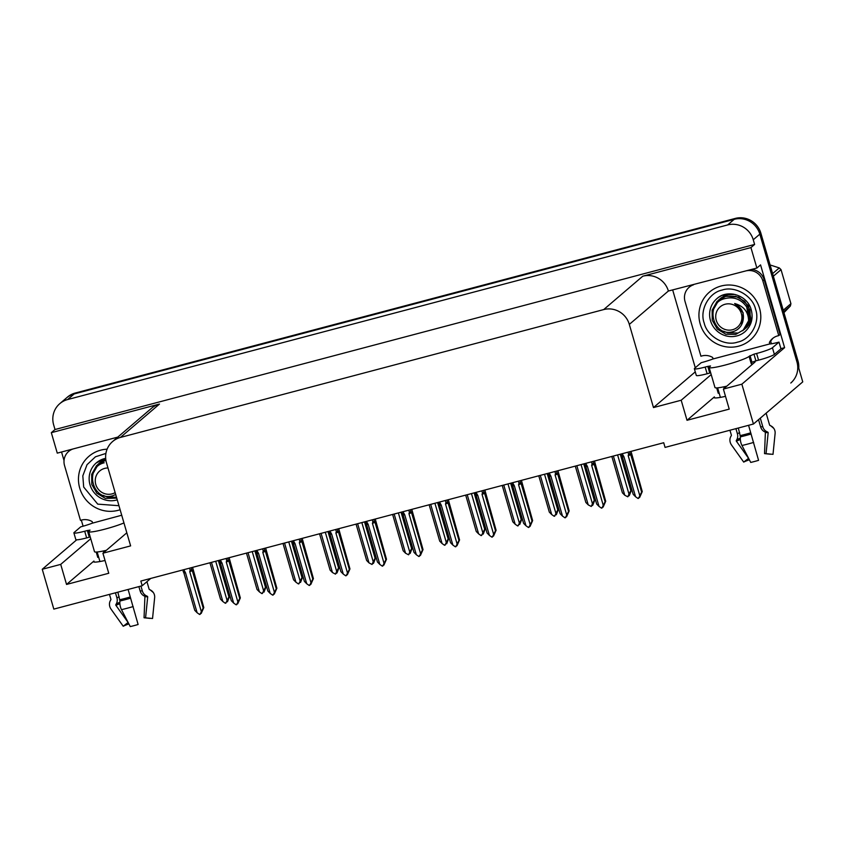 <?xml version="1.0" encoding="UTF-8"?>
<svg xmlns="http://www.w3.org/2000/svg" width="845" height="845" viewBox="0 0 845 845"><rect width="100%" height="100%" fill="white"/><g stroke="black" fill="none" stroke-linecap="round" stroke-linejoin="round"><path stroke-width="1.27" d="M98.569 556.855A22.403 2.334 -16.2 0 0 97.777 557.415L96.214 552.049M716.687 387.897L718.239 393.263A22.403 2.334 163.8 0 1 719.042 392.703M725.506 396.337A22.403 2.334 163.8 0 1 713.972 397.572A22.403 2.334 163.8 0 1 714.374 396.907L687.017 420.292L681.186 400.234L653.481 407.565L629.324 324.395A20.998 20.343 -130.5 0 0 603.71 309.576L120.423 437.435A20.998 20.343 -130.5 0 0 112.607 441.534A20.998 20.343 -130.5 0 0 106.459 462.733L130.626 545.891L102.921 553.221L126.824 532.794M59.794 403.646A20.998 20.343 49.5 0 1 67.6 399.558L727.64 224.939A20.998 20.343 49.5 0 1 753.254 239.758L754.617 244.437L55.009 429.524L53.647 424.845A20.998 20.343 49.5 0 1 59.794 403.646L66.364 398.037A20.998 20.343 49.5 0 1 74.18 393.939L734.22 219.32A20.998 20.343 49.5 0 1 759.824 234.139L802.75 381.877L753.434 424.021L741.857 384.179L784.604 347.654L780.896 348.636M83.095 526.203L81.321 520.119M64.03 460.578L61.537 452.001M695.277 367.755L672.768 290.289M629.324 324.395L668.384 291.018L756.877 268.045L760.563 264.897L784.604 347.654M120.423 437.435L159.483 404.058L51.323 432.672L57.27 453.131L117.761 437.118M159.483 404.058A20.998 20.343 -130.5 0 0 151.667 408.146L112.607 441.534M668.384 291.018A20.998 20.343 -130.5 0 0 642.77 276.199L750.93 247.585L754.617 244.437M756.877 268.045L750.93 247.585M90.742 538.73L60.713 564.386L42.25 569.266L53.826 609.108L142.203 585.733L150.737 578.434M42.25 569.266L76.705 539.818M51.323 432.672L55.009 429.524M142.203 585.733L140.84 581.054L663.705 442.727L665.057 447.406L753.434 424.021M653.481 407.565L695.266 371.863M741.857 384.179L723.394 389.07L754.701 362.315A22.403 2.334 -16.2 0 0 755.103 361.649A22.403 2.334 -16.2 0 0 754.395 361.301M711.205 374.578L681.186 400.234M105.033 560.488A22.403 2.334 -16.2 0 1 93.499 561.724A22.403 2.334 -16.2 0 1 93.911 561.059L66.544 584.444L108.751 573.269L102.921 553.221M66.544 584.444L60.713 564.386M687.017 420.292L729.224 409.117L723.394 389.07M798.768 368.177A20.998 20.343 49.5 0 0 797.976 360.931L760.88 233.241A20.998 20.343 49.5 0 0 735.266 218.422L75.226 393.041A20.998 20.343 49.5 0 0 67.41 397.129L66.364 398.037A20.998 20.343 49.5 0 1 74.18 393.939L734.22 219.32A20.998 20.343 49.5 0 1 759.824 234.139L796.919 361.829A20.998 20.343 49.5 0 1 790.783 383.028M219.077 560.351L229.534 596.38L227.463 601.788L227.791 600.299L225.34 603.277L222.858 601.534L211.472 562.369M222.858 601.534L220.492 599.137L209.93 562.77M215.697 561.249L227.083 600.425L225.879 603.129M229.534 596.38L228.932 596.897L218.369 560.541M227.083 600.425L228.932 596.897M200.983 613.206L202.05 611.516L199.61 614.484L197.128 612.752L185.509 572.794L183.766 569.699M192.575 567.365L203.803 607.597L201.205 613.449M189.565 568.157L190.188 570.29L191.709 569.519L191.192 567.734M190.188 570.29L189.734 571.674L192.333 570.702L191.709 569.519M189.734 571.674L201.342 611.632L203.201 608.115L192.333 570.702M203.803 607.597L203.201 608.115M201.342 611.632L200.149 614.347M197.128 612.752L194.762 610.343L183.893 572.931L185.509 572.794M183.893 572.931L183.112 571.209M183.27 571.759L184.379 571.822M255.612 550.687L266.08 586.715L263.999 592.123L264.327 590.634L261.876 593.612L259.394 591.87L248.018 552.704M259.394 591.87L257.028 589.461L246.465 553.105M252.232 551.584L263.619 590.761L262.425 593.465M266.08 586.715L265.467 587.233L254.905 550.877M263.619 590.761L265.467 587.233M292.148 541.022L302.616 577.051L300.535 582.448L300.862 580.969L298.422 583.948L295.93 582.205L284.554 543.029M295.93 582.205L293.564 579.797L283.001 543.441M288.768 541.92L300.155 581.085L298.961 583.8M302.616 577.051L302.003 577.568L291.44 541.212M300.155 581.085L302.003 577.568M328.684 531.357L339.151 567.386L337.07 572.783L336.542 573.237L336.87 571.748L335.497 574.135L332.465 572.54L321.089 533.364M332.465 572.54L330.099 570.132L319.537 533.776M325.304 532.255L336.69 571.421L335.497 574.135M339.151 567.386L338.549 567.903L327.987 531.547M336.69 571.421L338.549 567.903M237.519 603.541L238.586 601.851L236.146 604.819L233.664 603.087L222.055 563.129L220.302 560.034M229.111 557.7L240.339 597.933L237.741 603.784M226.101 558.492L226.724 560.626L228.245 559.855L227.727 558.07M226.724 560.626L226.27 562.01L228.868 561.038L228.245 559.855M226.27 562.01L237.878 601.967L239.737 598.44L228.868 561.038M240.339 597.933L239.737 598.44M237.878 601.967L236.684 604.682M233.664 603.087L231.298 600.679L220.429 563.266L222.055 563.129M220.429 563.266L219.679 561.756M219.806 562.083L220.915 562.157M274.055 593.866L275.132 592.176L272.682 595.155L270.199 593.422L258.591 553.464L256.838 550.37M265.647 548.035L276.875 588.257L274.276 594.109M262.637 548.827L263.26 550.961L264.781 550.19L264.263 548.394M263.26 550.961L262.806 552.345L265.404 551.373L264.781 550.19M262.806 552.345L274.414 592.303L276.273 588.775L265.404 551.373M276.875 588.257L276.273 588.775M274.414 592.303L273.22 595.017M270.199 593.422L267.833 591.014L256.964 553.602L258.591 553.464M256.964 553.602L255.792 550.644M256.341 552.419L257.45 552.493M310.59 584.201L311.668 582.511L309.217 585.49L306.735 583.758L295.127 543.789L293.373 540.694M302.183 538.371L313.411 578.593L310.812 584.444M299.172 539.163L299.795 541.296L301.316 540.525L300.799 538.73M299.795 541.296L299.341 542.68L301.94 541.708L301.316 540.525M299.341 542.68L310.96 582.638L312.808 579.11L301.94 541.708M313.411 578.593L312.808 579.11M310.96 582.638L309.756 585.342M306.735 583.758L304.369 581.349L293.5 543.937L295.127 543.789M293.5 543.937L292.328 540.98M292.877 542.754L293.997 542.828M347.126 574.537L348.203 572.847L345.753 575.825L343.271 574.082L331.662 534.125L329.909 531.03M338.718 528.706L349.957 568.928L347.348 574.78M335.718 529.498L336.331 531.621L337.852 530.861L337.335 529.065M336.331 531.621L335.887 533.015L338.475 532.033L337.852 530.861M335.887 533.015L347.496 572.973L349.344 569.445L338.475 532.033M349.957 568.928L349.344 569.445M347.496 572.973L346.302 575.677M343.271 574.082L340.905 571.685L330.036 534.272L331.662 534.125M330.036 534.272L328.863 531.315M329.413 533.089L330.532 533.163M748.575 425.31L758.578 460.345A16.097 1.679 -16.2 0 1 754.553 461.476A16.097 1.679 -16.2 0 1 750.73 462.426L741.973 445.495A7.7 3.591 -103 0 1 740.442 436.844L738.34 428.024M710.708 372.835L709.747 373.067L707.804 366.381L710.508 365.969L709.525 366.857A20.998 2.197 -16.2 0 0 709.145 367.48A20.998 2.197 -16.2 0 0 725.369 364.998A20.998 2.197 -16.2 0 0 749.103 356.389L753.972 354.171L755.916 360.857L751.965 362.294L750.022 355.608M760.31 418.148L762.866 426.968A7.7 7.658 145.4 0 0 766.911 431.721L767.767 432.133A0.697 0.697 -34.6 0 1 768.158 432.82L766.056 453.691L773.006 454.346L775.108 433.485A7.7 7.658 145.4 0 0 770.798 425.827L769.943 425.426A0.697 0.697 -34.6 0 1 769.584 424.993L766.14 413.163M751.289 362.864A20.998 2.197 163.8 0 1 751.617 363.118A20.998 2.197 163.8 0 1 751.237 363.741L751.965 362.294M717.627 387.844L720.394 397.382M729.943 430.242L731.358 435.101A0.697 0.613 62.7 0 1 731.305 435.65L730.862 436.4A7.7 6.76 -117.3 0 0 731.527 445.009L743.706 462.099L748.575 458.317L736.396 441.227A0.697 0.613 62.7 0 1 736.344 440.446L736.777 439.696A7.7 6.76 -117.3 0 0 737.389 433.707L735.921 428.658M726.299 386.587L726.214 386.292A20.998 2.197 163.8 0 1 714.976 387.538L709.145 367.48M766.056 453.691A9.601 1.003 -16.2 0 0 765.676 453.564A9.601 1.003 -16.2 0 0 764.524 453.617L765.369 432.693A0.697 0.592 83.3 0 0 765.01 431.996L764.271 431.594A7.7 6.496 -96.7 0 1 760.637 426.862L758.535 419.659M724.218 388.362L723.764 386.83M771.062 454.166A16.097 1.679 -16.2 0 0 770.439 454.23L764.524 453.617M749.272 459.606L748.987 459.902A16.097 1.679 -16.2 0 0 743.706 462.099M774.379 354.425L772.436 347.739L779.005 342.119L780.949 348.805L774.379 354.425A13.995 1.458 163.8 0 1 758.556 360.16L755.916 360.857M709.747 373.067L707.117 373.765A13.995 1.458 163.8 0 1 696.301 375.423L694.358 368.737A13.995 1.458 163.8 0 1 694.611 368.325L701.181 362.706A13.995 1.458 163.8 0 0 712.789 359.019L769.499 344.01A13.995 1.458 163.8 0 0 779.005 342.119M772.436 347.739A13.995 1.458 163.8 0 1 756.613 353.474L753.972 354.171M707.804 366.381L705.174 367.079A13.995 1.458 163.8 0 1 694.358 368.737M691.506 285.335A13.995 13.562 -130.5 0 0 690.428 286.17L689.108 287.289A13.995 13.562 49.5 0 1 693.513 284.807M713.043 358.798L712.662 357.456A13.995 13.562 49.5 0 0 700.938 356.241L685.02 301.422A13.995 13.562 49.5 0 1 689.108 287.289M771.39 343.799A7.003 1.563 -104.8 0 0 771.084 342.658L770.693 341.327L769.372 342.457A13.995 13.562 49.5 0 1 778.763 335.645L780.083 334.525L764.155 279.706A13.995 13.562 -130.5 0 0 751.638 269.428M746.589 270.759A13.995 13.562 49.5 0 1 762.834 280.836L778.763 335.645M770.693 341.327A13.995 13.562 49.5 0 1 773.122 338.084M769.763 343.788L769.372 342.457M128.113 589.461L138.115 624.497A16.097 1.679 -16.2 0 1 134.08 625.627A16.097 1.679 -16.2 0 1 130.257 626.578L121.5 609.646A7.7 3.591 -103 0 1 119.969 600.996L117.867 592.165M90.235 536.987L89.285 537.219L87.341 530.533L90.045 530.121L89.063 531.009A20.998 2.197 -16.2 0 0 88.683 531.632A20.998 2.197 -16.2 0 0 104.907 529.15A20.998 2.197 -16.2 0 0 123.961 522.949M140.935 586.071L142.404 591.12A7.7 7.658 145.4 0 0 146.438 595.873L147.294 596.274A0.697 0.697 -34.6 0 1 147.685 596.971L145.583 617.843L152.544 618.498L154.646 597.637A7.7 7.658 145.4 0 0 150.336 589.979L149.481 589.578A0.697 0.697 -34.6 0 1 149.111 589.145L146.945 581.677M97.154 551.996L99.932 561.534M109.47 594.394L110.885 599.253A0.697 0.613 62.7 0 1 110.832 599.802L110.399 600.552A7.7 6.76 -117.3 0 0 111.054 609.16L123.233 626.251L128.102 622.469A9.601 1.003 -16.2 0 0 128.102 622.469L115.934 605.379A0.697 0.613 62.7 0 1 115.871 604.597L116.304 603.848A7.7 6.76 -117.3 0 0 116.916 597.859L115.448 592.81M105.826 550.739L105.741 550.444A20.998 2.197 163.8 0 1 94.503 551.69L88.683 531.632M145.583 617.843A9.601 1.003 -16.2 0 0 145.213 617.716A9.601 1.003 -16.2 0 0 144.051 617.769L144.907 596.845A0.697 0.592 83.3 0 0 144.537 596.147L143.798 595.746A7.7 6.496 -96.7 0 1 140.164 591.014L138.886 586.61M103.745 552.514L103.301 550.982M150.6 618.318A16.097 1.679 -16.2 0 0 149.966 618.382L144.051 617.769M128.799 623.758L128.514 624.054A16.097 1.679 -16.2 0 0 123.233 626.251M89.285 537.219L86.644 537.916A13.995 1.458 163.8 0 1 75.828 539.575L73.885 532.889A13.995 1.458 163.8 0 1 74.138 532.477L80.708 526.857A13.995 1.458 163.8 0 0 92.316 523.171L121.722 515.239M87.341 530.533L84.701 531.23A13.995 1.458 163.8 0 1 73.885 532.889M71.043 449.487A13.995 13.562 -130.5 0 0 69.955 450.311L68.646 451.441A13.995 13.562 49.5 0 1 73.04 448.959M92.58 522.949L92.189 521.608A13.995 13.562 49.5 0 0 80.476 520.393L64.547 465.574A13.995 13.562 49.5 0 1 68.646 451.441M755.588 309.291C760.363 322.093 750.761 339.616 737.59 342.119C725.031 346.598 707.223 336.511 704.234 323.191L704.149 322.896C699.375 310.094 708.976 292.56 722.148 290.057C734.706 285.578 752.515 295.666 755.504 308.985L755.588 309.291M738.604 346.175A31.497 30.526 49.5 0 1 702.786 330.268A31.497 30.526 49.5 0 1 709.409 292.148A31.497 30.526 49.5 0 1 721.123 286.011A31.497 30.526 49.5 0 1 756.951 301.918A31.497 30.526 49.5 0 1 750.328 340.039A31.497 30.526 49.5 0 1 738.604 346.175M118.955 505.711L97.724 504.127L83.676 487.047L82.821 475.841L87.024 464.697L95.464 456.786L105.91 453.427M120.117 509.725A31.497 30.526 49.5 0 1 118.142 510.327A31.497 30.526 49.5 0 1 82.314 494.42A31.497 30.526 49.5 0 1 88.936 456.3A31.497 30.526 49.5 0 1 100.661 450.163A31.497 30.526 49.5 0 1 107.104 449.181M718.271 300.281L725.876 296.194L738.741 297.081L748.469 305.732L750.772 318.28L744.519 329.296L750.318 319.685L749.937 309.809L744.614 301.242L735.741 296.31L725.665 296.373L717.046 301.422L712.145 310.168L712.25 320.276L717.289 329.085L725.887 334.25L735.689 334.43L744.033 329.613L748.596 321.353C748.575 312.08 743.927 306.133 734.654 303.513C742.364 307.876 744.994 314.234 742.533 322.579C740.959 326.994 737.96 329.962 733.544 331.483C713.254 338.38 703.969 303.587 724.661 298.634C733.809 296.394 741.16 299.183 746.705 306.999C749.166 311.594 749.79 316.379 748.596 321.353M734.939 294.409L727.334 294.937L719.222 299.489M719.127 299.584L713.782 308.858M723.658 331.219L727.556 332.824L737.358 333.004M733.28 294.092L727.545 294.768L719.94 298.855M727.439 294.018L720.891 298.063M725.506 294.356L723.489 295.813M742.85 330.722L749.05 319.959L746.705 306.999M744.54 329.117L747.371 326.762L752.039 318.047M746.188 327.871L751.892 319.241M745.269 328.282L750.952 323.012M749.726 324.839L750.54 324.079M732.52 329.73A13.33 12.918 49.5 0 1 716.254 320.318A13.33 12.918 49.5 0 1 725.116 304.253A13.33 12.918 49.5 0 1 741.382 313.664A13.33 12.918 49.5 0 1 732.52 329.73M783.252 310.242L790.92 303.682A37.803 36.631 49.5 0 1 790.35 306.038L783.685 311.742M772.605 273.611L779.28 267.918A37.803 36.631 49.5 0 1 781.034 269.65L773.365 276.209M779.28 267.918L770.091 264.96M790.92 303.682L781.034 269.65M783.949 312.661L790.35 306.038M741.54 324.902L743.209 312.882L734.654 303.513M105.192 460.514L96.573 465.574L91.672 474.32L91.778 484.428L96.826 493.226L105.414 498.402L116.747 498.117M105.403 460.335L97.798 464.423M105.783 459.426L98.759 463.641M98.654 463.736L93.32 473.01M103.185 495.371L107.083 496.976L116.335 497.293M105.773 459.321L99.467 462.997M105.709 458.677L100.428 462.215M105.044 458.508L103.027 459.965M115.142 492.603A13.33 12.918 49.5 0 1 95.781 484.46A13.33 12.918 49.5 0 1 107.991 467.982M115.691 494.483L113.082 495.635C92.792 502.532 83.497 467.739 104.199 462.785M365.22 521.692L375.687 557.721L373.606 563.119L373.078 563.573L373.405 562.083L372.032 564.471L369.001 562.876L357.625 523.699M369.001 562.876L366.645 560.467L356.072 524.111M361.85 522.58L373.226 561.756L372.032 564.471M375.687 557.721L375.085 558.239L364.522 521.872M373.226 561.756L375.085 558.239M401.755 512.028L412.223 548.046L410.142 553.454L410.469 551.965L408.568 554.806L405.547 553.211L394.161 514.035M405.547 553.211L403.181 550.803L392.619 514.447M398.386 512.915L409.762 552.091L408.568 554.806M412.223 548.046L411.621 548.563L401.058 512.207M409.762 552.091L411.621 548.563M438.291 502.363L448.758 538.381L446.688 543.789L447.005 542.3L444.565 545.279L442.083 543.546L430.696 504.37M442.083 543.546L439.717 541.138L429.154 504.782M434.921 503.25L446.297 542.427L445.104 545.131M448.758 538.381L448.156 538.899L437.594 502.543M446.297 542.427L448.156 538.899M383.662 564.872L384.739 563.182L382.299 566.161L379.806 564.418L368.198 524.46L366.445 521.365M375.254 519.031L386.492 559.263L383.883 565.115M372.254 519.833L372.867 521.957L374.398 521.185L373.87 519.4M372.867 521.957L372.423 523.34L375.022 522.368L374.398 521.185M372.423 523.34L384.031 563.309L385.89 559.781L375.022 522.368M386.492 559.263L385.89 559.781M384.031 563.309L382.838 566.013M379.806 564.418L377.44 562.01L366.572 524.608L368.198 524.46M366.572 524.608L365.8 522.886M365.948 523.425L367.068 523.499M420.208 555.207L421.275 553.517L418.835 556.496L416.342 554.753L404.734 514.795L402.98 511.7M411.79 509.366L423.028 549.599L420.419 555.45M408.79 510.169L409.402 512.292L410.934 511.521L410.416 509.736M409.402 512.292L408.959 513.675L411.557 512.704L410.934 511.521M408.959 513.675L420.567 553.633L422.426 550.116L411.557 512.704M423.028 549.599L422.426 550.116M420.567 553.633L419.373 556.348M416.342 554.753L413.976 552.345L403.107 514.943L404.734 514.795M403.107 514.943L402.336 513.221M402.495 513.76L403.604 513.834M456.744 545.543L457.81 543.853L455.37 546.821L452.878 545.088L441.27 505.13L439.516 502.036M448.336 499.701L459.564 539.934L456.965 545.785M445.326 500.493L445.938 502.627L447.47 501.856L446.952 500.071M445.938 502.627L445.495 504.011L448.093 503.039L447.47 501.856M445.495 504.011L457.103 543.969L458.962 540.451L448.093 503.039M459.564 539.934L458.962 540.451M457.103 543.969L455.909 546.683M452.878 545.088L450.522 542.68L439.653 505.268L441.27 505.13M439.653 505.268L438.47 502.31M439.03 504.095L440.139 504.159M474.827 492.688L485.294 528.716L483.224 534.125L483.541 532.635L481.101 535.614L478.619 533.871L467.232 494.705M478.619 533.871L476.253 531.473L465.69 495.107M471.457 493.586L482.833 532.762L481.639 535.466M485.294 528.716L484.692 529.234L474.129 492.878M482.833 532.762L484.692 529.234M511.362 483.023L521.83 519.052L519.759 524.46L520.087 522.971L517.636 525.949L515.154 524.206L503.768 485.041M515.154 524.206L512.788 521.798L502.226 485.442M507.993 483.921L519.369 523.097L518.175 525.801M521.83 519.052L521.228 519.569L510.665 483.213M519.369 523.097L521.228 519.569M547.909 473.358L558.376 509.387L556.295 514.785L556.623 513.306L554.172 516.284L551.69 514.542L540.304 475.365M551.69 514.542L549.324 512.133L538.761 475.777M544.529 474.256L555.915 513.422L554.721 516.137M558.376 509.387L557.763 509.905L547.201 473.549M555.915 513.422L557.763 509.905M584.444 463.694L594.912 499.722L592.831 505.12L592.303 505.574L592.63 504.085L591.257 506.472L588.226 504.877L576.85 465.701M588.226 504.877L585.86 502.469L575.297 466.113M581.064 464.592L592.451 503.757L591.257 506.472M594.912 499.722L594.299 500.24L583.737 463.884M592.451 503.757L594.299 500.24M620.98 454.029L631.447 490.058L629.367 495.455L628.838 495.909L629.166 494.42L627.793 496.807L624.761 495.212L613.385 456.036M624.761 495.212L622.395 492.804L611.833 456.448M617.6 454.916L628.986 494.093L627.793 496.807M631.447 490.058L630.845 490.575L620.283 454.209M628.986 494.093L630.845 490.575M493.279 535.878L494.346 534.188L491.906 537.156L489.424 535.424L477.805 495.466L476.062 492.371M484.872 490.037L496.099 530.269L493.501 536.121M481.861 490.829L482.484 492.962L484.005 492.191L483.488 490.406M482.484 492.962L482.03 494.346L484.629 493.374L484.005 492.191M482.03 494.346L493.638 534.304L495.497 530.787L484.629 493.374M496.099 530.269L495.497 530.787M493.638 534.304L492.445 537.019M489.424 535.424L487.058 533.015L476.189 495.603L477.805 495.466M476.189 495.603L475.006 492.646M475.566 494.42L476.675 494.494M529.815 526.203L530.882 524.523L528.442 527.491L525.96 525.759L514.351 485.801L512.598 482.706M521.407 480.372L532.635 520.604L530.037 526.456M518.397 481.164L519.02 483.298L520.541 482.527L520.024 480.742M519.02 483.298L518.566 484.681L521.164 483.71L520.541 482.527M518.566 484.681L530.174 524.639L532.033 521.111L521.164 483.71M532.635 520.604L532.033 521.111M530.174 524.639L528.981 527.354M525.96 525.759L523.594 523.351L512.725 485.938L514.351 485.801M512.725 485.938L511.542 482.981M512.102 484.755L513.211 484.829M566.351 516.538L567.418 514.848L564.978 517.827L562.495 516.094L550.887 476.126L549.134 473.031M557.943 470.707L569.171 510.929L566.572 516.781M554.933 471.499L555.556 473.633L557.077 472.862L556.559 471.066M555.556 473.633L555.102 475.017L557.7 474.045L557.077 472.862M555.102 475.017L566.71 514.975L568.569 511.447L557.7 474.045M569.171 510.929L568.569 511.447M566.71 514.975L565.516 517.679M562.495 516.094L560.129 513.686L549.261 476.274L550.887 476.126M549.261 476.274L548.088 473.316M548.637 475.091L549.746 475.165M602.886 506.873L603.964 505.183L601.513 508.162L599.031 506.419L587.423 466.461L585.669 463.366M594.479 461.043L605.707 501.265L603.108 507.116M591.468 461.835L592.091 463.958L593.612 463.197L593.095 461.402M592.091 463.958L591.637 465.352L594.236 464.37L593.612 463.197M591.637 465.352L603.245 505.31L605.104 501.782L594.236 464.37M605.707 501.265L605.104 501.782M603.245 505.31L602.052 508.014M599.031 506.419L596.665 504.021L585.796 466.609L587.423 466.461M585.796 466.609L585.015 464.887M585.173 465.426L586.293 465.5M639.422 497.209L640.499 495.519L638.049 498.497L635.567 496.754L623.959 456.796L622.205 453.702M631.014 451.367L642.253 491.6L639.644 497.451M628.015 452.17L628.627 454.293L630.148 453.522L629.631 451.737M628.627 454.293L628.184 455.677L630.771 454.705L630.148 453.522M628.184 455.677L639.792 495.645L641.64 492.117L630.771 454.705M642.253 491.6L641.64 492.117M639.792 495.645L638.598 498.349M635.567 496.754L633.201 494.346L622.332 456.944L623.959 456.796M622.332 456.944L621.55 455.223M621.709 455.761L622.828 455.835M714.374 396.907L714.669 397.911M753.254 239.758L760.88 233.241M727.64 224.939L735.266 218.422M67.6 399.558L75.226 393.041M603.71 309.576L642.77 276.199M93.911 561.059L94.196 562.062M797.976 360.931L796.919 361.829M219.647 561.545L219.288 560.298M256.183 551.88L255.824 550.634M292.719 542.215L292.359 540.969M329.254 532.551L328.895 531.304M740.558 436.083A21.231 2.218 -16.2 0 0 745.607 434.826A21.231 2.218 -16.2 0 0 750.92 433.337M740.442 436.844A21.938 2.292 -16.2 0 0 745.649 435.545A21.938 2.292 -16.2 0 0 751.142 434.013M740.516 435.534A20.998 2.197 -16.2 0 0 745.501 434.288A20.998 2.197 -16.2 0 0 750.761 432.82M749.103 356.389L751.047 363.075M762.866 426.968A13.995 1.458 -16.2 0 0 760.637 426.862M739.692 432.672A13.995 1.458 -16.2 0 0 737.389 433.707M766.573 431.552A16.562 1.732 -16.2 0 0 764.271 431.594M740.315 438.143A16.562 1.732 -16.2 0 0 736.777 439.696M767.366 431.943A17.27 1.806 -16.2 0 0 765.01 431.996M740.304 438.724A17.27 1.806 -16.2 0 0 736.344 440.446M768.158 432.82A17.449 1.817 -16.2 0 0 765.369 432.693M740.336 439.516A17.449 1.817 -16.2 0 0 736.396 441.227M741.973 445.495A23.945 2.503 -16.2 0 0 753.655 442.41M770.798 425.827A21.938 2.292 -16.2 0 0 770.619 425.69L773.798 428.383M769.943 425.426A21.231 2.218 -16.2 0 0 769.763 425.288L770.619 425.69M758.556 360.16L756.613 353.474M705.174 367.079L707.117 373.765M762.834 280.836L764.155 279.706M120.096 600.225A21.231 2.218 -16.2 0 0 125.134 598.978A21.231 2.218 -16.2 0 0 130.447 597.489M119.969 600.996A21.938 2.292 -16.2 0 0 125.176 599.696A21.938 2.292 -16.2 0 0 130.669 598.165M120.053 599.686A20.998 2.197 -16.2 0 0 125.039 598.44A20.998 2.197 -16.2 0 0 130.288 596.971M142.404 591.12A13.995 1.458 -16.2 0 0 140.164 591.014M119.219 596.823A13.995 1.458 -16.2 0 0 116.916 597.859M146.1 595.693A16.562 1.732 -16.2 0 0 143.798 595.746M119.842 602.295A16.562 1.732 -16.2 0 0 116.304 603.848M146.903 596.084A17.27 1.806 -16.2 0 0 144.537 596.147M119.842 602.876A17.27 1.806 -16.2 0 0 115.871 604.597M147.685 596.971A17.449 1.817 -16.2 0 0 144.907 596.845M119.874 603.668A17.449 1.817 -16.2 0 0 115.934 605.379M121.5 609.646A23.945 2.503 -16.2 0 0 133.183 606.562M150.336 589.979A21.938 2.292 -16.2 0 0 150.146 589.842L153.336 592.535M149.481 589.578A21.231 2.218 -16.2 0 0 149.301 589.44L150.146 589.842M84.701 531.23L86.644 537.916M716.824 298.697C727.228 288.8 747.392 294.979 751.194 309.714C753.455 318.364 751.395 325.695 745.015 331.684A21.695 21.03 49.5 0 1 736.935 335.919A21.695 21.03 49.5 0 1 710.55 320.836A21.695 21.03 49.5 0 1 716.824 298.697A21.695 21.03 49.5 0 1 724.894 294.472M117.244 499.849A21.695 21.03 49.5 0 1 116.473 500.071A21.695 21.03 49.5 0 1 90.077 484.988A21.695 21.03 49.5 0 1 96.351 462.849A21.695 21.03 49.5 0 1 104.431 458.624M438.872 503.546L438.502 502.3M475.408 493.881L475.048 492.635M511.943 484.217L511.584 482.97M548.479 474.552L548.12 473.306M219.668 561.756L219.246 560.309M751.617 363.118L752.039 364.586M710.455 291.25L709.409 292.148M751.385 339.141L750.328 340.039M89.982 455.402L88.936 456.3M105.678 458.37L96.351 462.849"/></g></svg>
